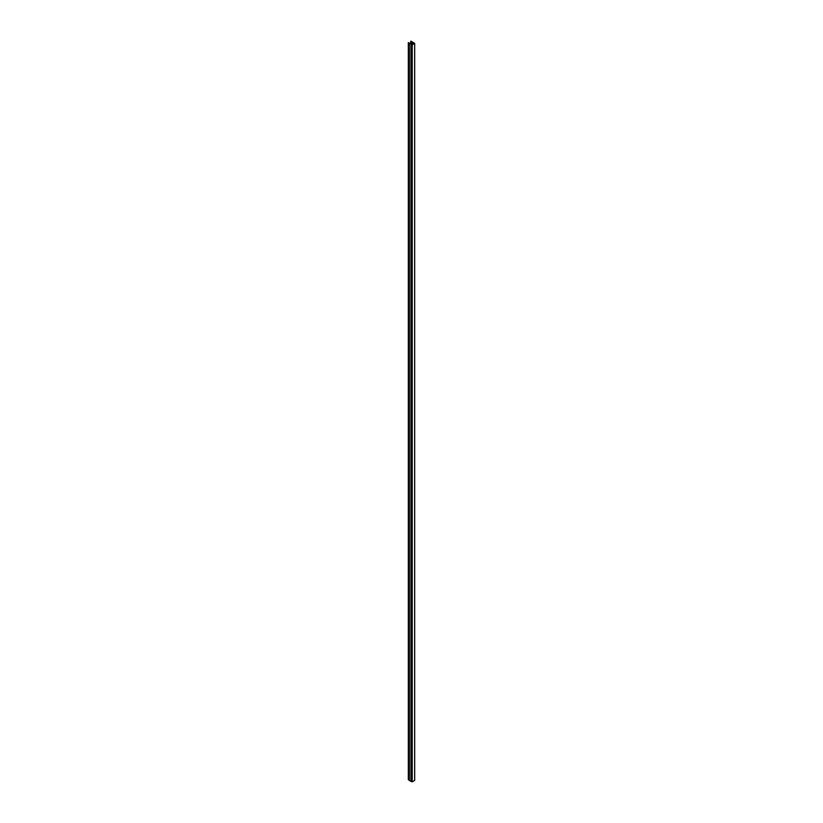 <?xml version="1.0" encoding="UTF-8"?>
<svg xmlns="http://www.w3.org/2000/svg" width="823" height="823" viewBox="0 0 823 823"><rect width="100%" height="100%" fill="white"/><g stroke="black" fill="none" stroke-linecap="round" stroke-linejoin="round"><path stroke-width="1.23" d="M412.467 42.096L411.387 42.734L412.189 42.086L410.883 41.15L414.669 43.362L412.22 44.802L408.331 42.621L409.947 43.372L411.058 42.909L409.977 43.537L412.158 44.545L414.195 43.362L412.467 42.096L412.467 44.36M409.381 43.485L409.381 780.543L412.22 781.85L414.648 780.379M408.331 42.621L408.331 779.679L409.381 780.286M411.202 44.277L411.202 781.336M410.975 781.459L410.975 44.411M413.239 42.806L413.239 43.917M410.718 41.243L410.718 43.012M414.648 780.451L414.648 43.403M412.22 44.802L412.22 781.85M412.097 44.802L412.097 781.85M411.078 44.051L411.078 43.012L411.099 44.051M411.551 42.745L411.551 44.185M411.387 42.734L411.418 44.113M414.669 43.362L414.669 780.41M411.119 42.971L411.119 44.041M411.356 42.693L411.356 44.082"/></g></svg>
